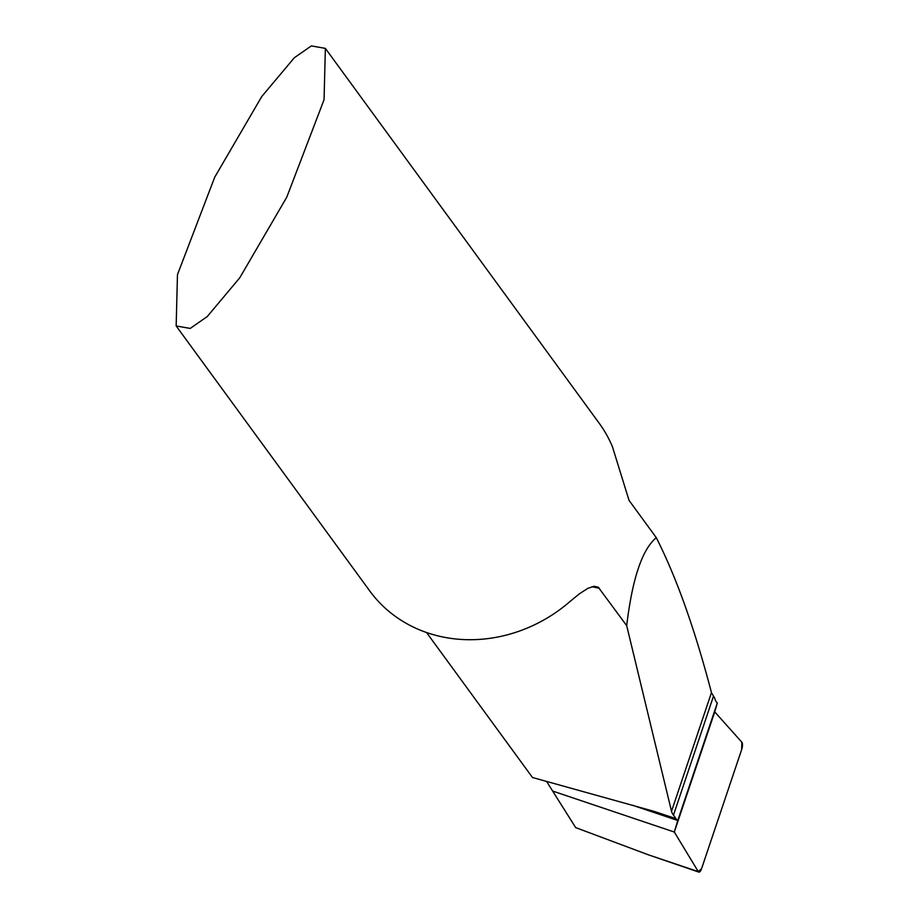 <?xml version="1.0" encoding="UTF-8"?>
<svg xmlns="http://www.w3.org/2000/svg" width="918" height="918" viewBox="0 0 918 918"><rect width="100%" height="100%" fill="white"/><g stroke="black" fill="none" stroke-linecap="round" stroke-linejoin="round"><path stroke-width="1.38" d="M426.572 632.536L532.474 777.5L654.247 811.409L673.571 817.869L676.555 819.453L677.599 820.99L717.291 703.05L716.82 702.522A28.424 9.949 102.4 0 1 716.419 702.029A28.424 9.949 102.4 0 1 714.674 698.128L711.461 692.608C694.811 629.002 676.428 577.365 656.29 537.673L629.048 500.39L612.398 446.63A142.106 127.166 -36.1 0 0 599.27 423.347L325.362 48.379L324.065 99.672L286.783 197.175L239.747 277.81L207.204 316.595L190.187 328.437L176.164 325.947L177.461 274.666L214.732 177.163L261.768 96.528L294.322 57.742L311.328 45.9L325.362 48.379M176.164 325.947L369.77 590.985A142.106 127.166 -36.1 0 0 440.961 636.587A142.106 127.166 -36.1 0 0 570.399 601.164L579.315 593.877L587.807 588.392L594.061 586.281L598.238 587.164L626.696 625.663C632.307 578.719 642.164 549.389 656.29 537.673M626.696 625.663L671.517 811.294A56.836 15.721 -161.4 0 0 673.456 815.15L676.692 819.59M698.288 871.618A5.68 1.985 102.4 0 0 698.839 872.1L648.062 854.704L698.288 871.618L674.317 832.041L714.743 711.886L674.317 832.041L698.288 871.618L701.593 868.612L741.675 749.536L741.836 742.203L714.743 711.886L674.317 832.041L552.636 791.064L674.317 832.041L677.599 820.99M698.839 872.1A5.68 1.985 102.4 0 0 701.593 868.612L741.675 749.536A5.68 1.985 102.4 0 0 741.836 742.203L714.743 711.886L717.291 703.05M648.062 854.704L575.666 827.6L546.577 781.413M673.456 815.15L713.412 696.406M591.961 586.694L599.431 588.346M671.517 811.294L711.461 692.608M632.491 805.247L677.186 820.302"/></g></svg>
